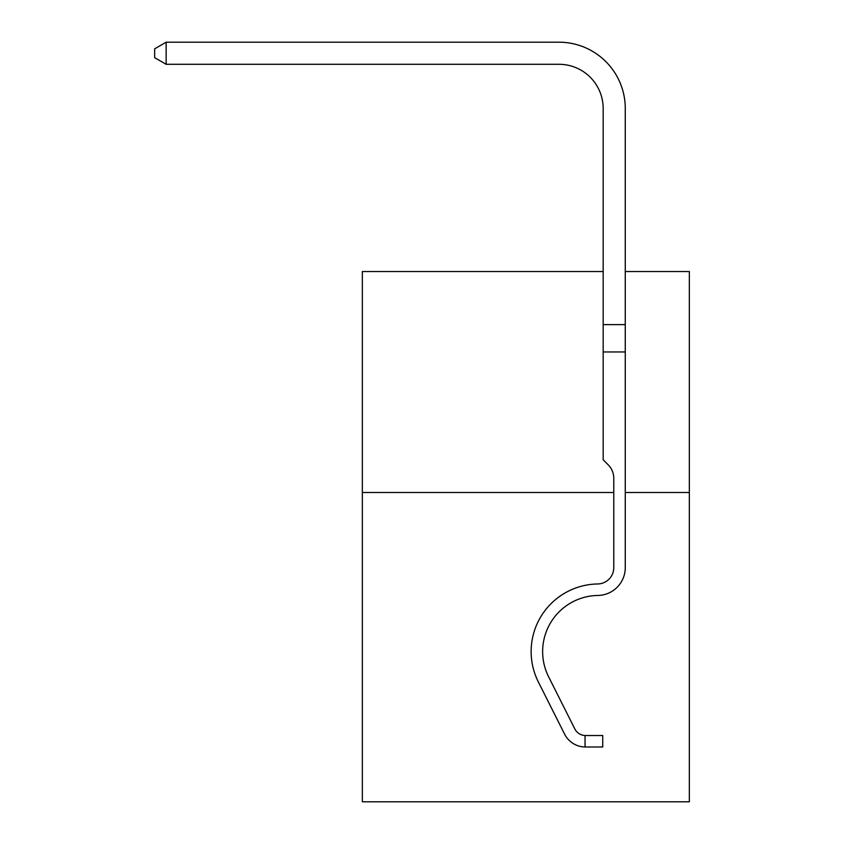 <?xml version="1.0" encoding="UTF-8"?>
<svg xmlns="http://www.w3.org/2000/svg" width="844" height="844" viewBox="0 0 844 844"><rect width="100%" height="100%" fill="white"/><g stroke="black" fill="none" stroke-linecap="round" stroke-linejoin="round"><path stroke-width="1.27" d="M625.267 271.536L689.337 271.536L689.337 801.8L362.35 801.8L362.35 271.536L603.175 271.536M689.337 492.485L625.267 492.485M613.778 492.485L362.35 492.485M625.267 351.959L603.175 351.959L603.175 108.486A44.183 44.183 141.9 0 0 558.981 64.292L166.152 64.292L154.663 57.666L154.663 48.825L166.152 42.2L558.981 42.2A66.286 66.286 -38.1 0 1 625.267 108.486L625.267 567.622A27.841 27.841 141.9 0 1 597.869 595.463A56.115 56.115 -38.1 0 0 548.611 676.772A56.115 56.115 -38.1 0 1 597.869 595.463A56.115 56.115 -38.1 0 0 548.611 676.772A56.115 56.115 -38.1 0 1 597.869 595.463A56.115 56.115 -38.1 0 0 548.611 676.772A56.115 56.115 -38.1 0 1 597.869 595.463A56.115 56.115 -38.1 0 0 548.611 676.772A56.115 56.115 -38.1 0 1 597.869 595.463A56.115 56.115 -38.1 0 0 548.611 676.772A56.115 56.115 -38.1 0 1 597.869 595.463A56.115 56.115 -38.1 0 0 548.611 676.772A56.115 56.115 -38.1 0 1 597.869 595.463A56.115 56.115 -38.1 0 0 548.611 676.772A56.115 56.115 -38.1 0 1 597.869 595.463A56.115 56.115 -38.1 0 0 548.611 676.772A56.115 56.115 -38.1 0 1 597.869 595.463M603.175 108.486A44.183 44.183 141.9 0 0 558.981 64.292A44.183 44.183 141.9 0 1 603.175 108.486A44.183 44.183 141.9 0 0 558.981 64.292A44.183 44.183 141.9 0 1 603.175 108.486A44.183 44.183 141.9 0 0 558.981 64.292A44.183 44.183 141.9 0 1 603.175 108.486A44.183 44.183 141.9 0 0 558.981 64.292A44.183 44.183 141.9 0 1 603.175 108.486A44.183 44.183 141.9 0 0 558.981 64.292A44.183 44.183 141.9 0 1 603.175 108.486A44.183 44.183 141.9 0 0 558.981 64.292A44.183 44.183 141.9 0 1 603.175 108.486A44.183 44.183 141.9 0 0 558.981 64.292A44.183 44.183 141.9 0 1 603.175 108.486A44.183 44.183 141.9 0 0 558.981 64.292A44.183 44.183 141.9 0 1 603.175 108.486A44.183 44.183 141.9 0 0 558.981 64.292A44.183 44.183 141.9 0 1 603.175 108.486A44.183 44.183 141.9 0 0 558.981 64.292A44.183 44.183 141.9 0 1 603.175 108.486A44.183 44.183 141.9 0 0 558.981 64.292A44.183 44.183 141.9 0 1 603.175 108.486A44.183 44.183 141.9 0 0 558.981 64.292A44.183 44.183 141.9 0 1 603.175 108.486A44.183 44.183 141.9 0 0 558.981 64.292A44.183 44.183 141.9 0 1 603.175 108.486A44.183 44.183 141.9 0 0 558.981 64.292A44.183 44.183 141.9 0 1 603.175 108.486A44.183 44.183 141.9 0 0 558.981 64.292A44.183 44.183 141.9 0 1 603.175 108.486A44.183 44.183 141.9 0 0 558.981 64.292A44.183 44.183 141.9 0 1 603.175 108.486A44.183 44.183 141.9 0 0 558.981 64.292A44.183 44.183 141.9 0 1 603.175 108.486A44.183 44.183 141.9 0 0 558.981 64.292A44.183 44.183 141.9 0 1 603.175 108.486A44.183 44.183 141.9 0 0 558.981 64.292A44.183 44.183 141.9 0 1 603.175 108.486A44.183 44.183 141.9 0 0 558.981 64.292A44.183 44.183 141.9 0 1 603.175 108.486A44.183 44.183 141.9 0 0 558.981 64.292A44.183 44.183 141.9 0 1 603.175 108.486A44.183 44.183 141.9 0 0 558.981 64.292A44.183 44.183 141.9 0 1 603.175 108.486A44.183 44.183 141.9 0 0 558.981 64.292A44.183 44.183 141.9 0 1 603.175 108.486A44.183 44.183 141.9 0 0 558.981 64.292A44.183 44.183 141.9 0 1 603.175 108.486A44.183 44.183 141.9 0 0 558.981 64.292A44.183 44.183 141.9 0 1 603.175 108.486A44.183 44.183 141.9 0 0 558.981 64.292A44.183 44.183 141.9 0 1 603.175 108.486A44.183 44.183 141.9 0 0 558.981 64.292A44.183 44.183 141.9 0 1 603.175 108.486A44.183 44.183 141.9 0 0 558.981 64.292A44.183 44.183 141.9 0 1 603.175 108.486A44.183 44.183 141.9 0 0 558.981 64.292M574.838 728.942A11.932 11.932 -38.1 0 0 585.05 735.514A11.932 11.932 -38.1 0 1 574.838 728.942A11.932 11.932 -38.1 0 0 585.05 735.514A11.932 11.932 -38.1 0 1 574.838 728.942A11.932 11.932 -38.1 0 0 585.05 735.514A11.932 11.932 -38.1 0 1 574.838 728.942A11.932 11.932 -38.1 0 0 585.05 735.514L602.732 735.514L602.732 747.003L585.05 747.003L585.05 735.514A11.932 11.932 -38.1 0 1 574.838 728.942L548.611 676.772M585.05 747.003A23.421 23.421 -38.1 0 1 564.573 734.101L538.345 681.931A67.604 67.604 -38.1 0 1 597.689 583.974A16.352 16.352 141.9 0 0 613.778 567.622L613.778 478.337A19.201 19.201 -38.1 0 0 608.155 464.759A19.201 19.201 -38.1 0 1 613.778 478.337A19.201 19.201 -38.1 0 0 608.155 464.759A19.201 19.201 -38.1 0 1 613.778 478.337A19.201 19.201 -38.1 0 0 608.155 464.759L603.175 459.78L603.175 351.959M597.689 583.974A16.352 16.352 141.9 0 0 613.778 567.622A16.352 16.352 141.9 0 1 597.689 583.974A16.352 16.352 141.9 0 0 613.778 567.622A16.352 16.352 141.9 0 1 597.689 583.974A16.352 16.352 141.9 0 0 613.778 567.622A16.352 16.352 141.9 0 1 597.689 583.974A16.352 16.352 141.9 0 0 613.778 567.622A16.352 16.352 141.9 0 1 597.689 583.974A16.352 16.352 141.9 0 0 613.778 567.622A16.352 16.352 141.9 0 1 597.689 583.974A16.352 16.352 141.9 0 0 613.778 567.622A16.352 16.352 141.9 0 1 597.689 583.974A16.352 16.352 141.9 0 0 613.778 567.622A16.352 16.352 141.9 0 1 597.689 583.974A16.352 16.352 141.9 0 0 613.778 567.622M583.647 746.929L582.993 746.877M538.345 681.931L564.573 734.101M166.152 64.292L166.152 42.2L558.981 42.2M603.175 324.623L625.267 324.623"/></g></svg>
